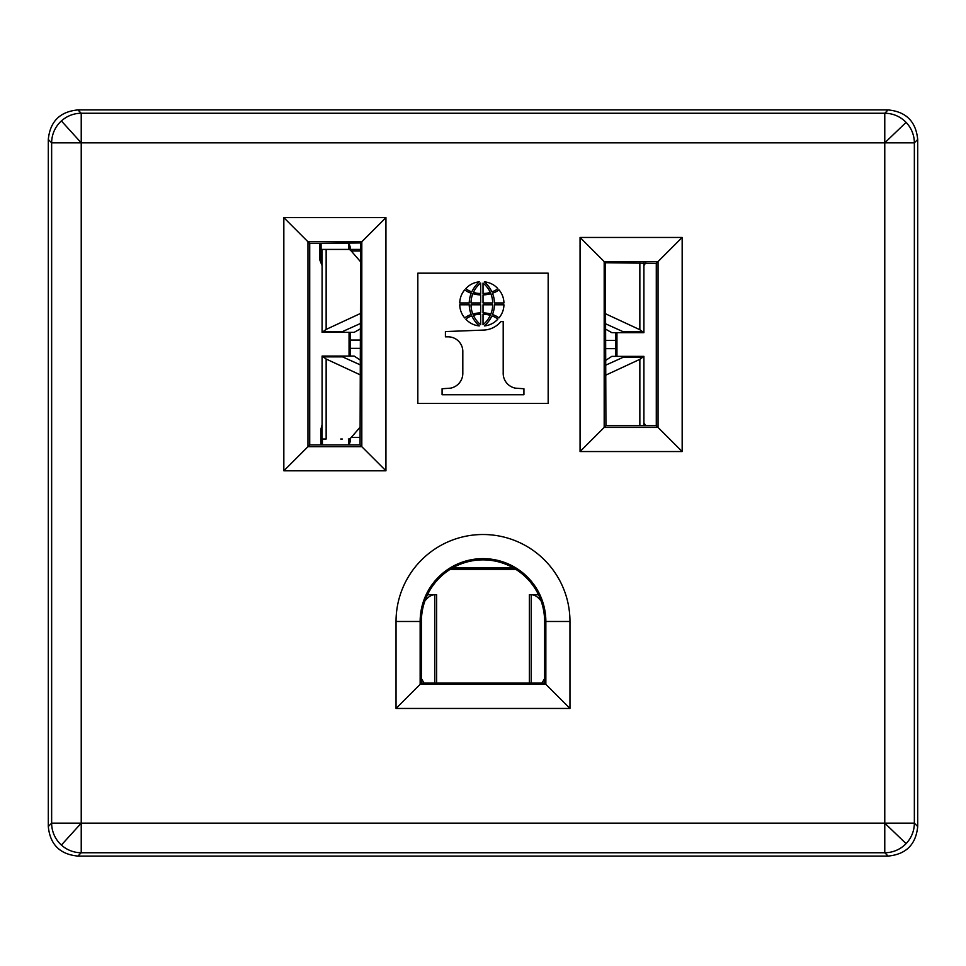 <?xml version="1.0" encoding="UTF-8"?>
<svg xmlns="http://www.w3.org/2000/svg" width="966" height="966" viewBox="0 0 966 966"><rect width="100%" height="100%" fill="white"/><g stroke="black" fill="none" stroke-linecap="round" stroke-linejoin="round"><path stroke-width="1.45" d="M350.441 332.364L350.441 356.068M348.823 444.94A11.664 11.664 0 0 0 350.441 439.011L350.441 439.313M348.883 444.843L349.728 443.032M350.211 441.329L350.38 440.182M340.744 439.011L342.314 439.011M360.064 359.92L354.148 356.068L340.744 356.068M360.064 374.772L326.146 359.026L322.101 356.068L340.793 356.068L360.064 364.774M322.089 356.068L322.089 439.011L326.146 439.011L326.146 359.026M360.064 427.25L351.238 437.453A11.664 5.832 90 0 1 348.328 439.011M341.638 356.321L340.793 356.068M360.632 313.395L326.146 329.406L322.101 332.364L354.148 332.364L361.489 328.223M360.632 249.421L322.101 249.421L322.089 332.364M350.441 249.095L350.441 249.421A11.664 11.664 0 0 0 348.823 243.504M350.38 248.202L350.187 247.03M340.744 332.364L341.638 332.111M340.793 332.364L360.632 323.405M348.328 249.421A11.664 5.832 90 0 1 351.238 250.991L360.632 261.834M615.559 356.369L615.559 332.666M604.511 328.525L611.852 332.666L625.256 332.666M605.368 313.696L639.854 329.708L643.899 332.666L625.207 332.666L605.368 323.695M624.362 332.413L625.207 332.666M605.936 375.074L639.854 359.328L643.899 356.369L611.852 356.369L605.936 360.221M625.256 356.369L624.362 356.623M625.207 356.369L605.936 365.063M512.62 567.923L505.146 567.923M460.842 567.923L453.38 567.923M503.697 567.923L462.279 567.923M512.62 569.324L512.62 567.453M453.38 567.453L453.38 569.324M421.442 678.675L422.83 681.006A69.975 23.933 -90 0 0 424.159 683.095M424.871 601.045A69.975 23.933 -90 0 1 434.797 594.754L427.491 594.754L436.632 594.754L436.632 683.095M434.809 683.095L434.797 594.754M531.191 683.095L531.203 594.754L538.509 594.754L531.203 594.754A69.975 23.933 -90 0 1 541.129 601.045M541.841 683.095A69.975 23.933 -90 0 0 543.17 681.006L544.558 678.675A11.664 3.985 -90 0 0 544.619 678.579M529.368 683.095L529.368 594.754L531.203 594.754M322.089 430.051L320.966 428.94L320.966 444.94M320.966 428.94L322.089 424.642M349.052 332.364L349.052 356.068M322.089 265.626L319.637 259.504L319.637 243.504M349.257 244.301L349.257 249.421M349.257 332.364L349.257 356.068M349.257 439.011L349.257 444.131M348.69 444.94L348.69 439.011M348.69 249.421L348.69 243.504M322.415 439.011L322.415 444.94M616.743 356.369L616.743 332.666M449.878 569.529L516.122 569.529M450.204 569.324L515.796 569.324M616.948 356.369L616.948 332.666M645.735 262.752L643.911 265.626M643.911 422.806L645.735 425.68M321.086 243.504L321.086 259.142L322.089 263.211M385.941 470.804L283.835 470.804L307.961 446.69L307.961 241.754L361.815 241.754L385.941 217.628L385.941 470.804L361.815 446.69L307.961 446.69L309.712 444.94L360.064 444.94L360.632 242.937L361.815 241.754L361.815 446.69L360.064 444.94M544.619 683.095L544.619 621.488A61.619 61.619 0 0 0 483 559.869A61.619 61.619 0 0 0 421.381 621.488L421.381 683.095L544.619 683.095L545.85 684.326L420.15 684.326L420.15 621.488L396.036 621.488L396.036 708.452L569.964 708.452L545.85 684.326L545.85 621.488A62.85 62.85 0 0 0 483 558.638A62.85 62.85 0 0 0 420.15 621.488L421.381 621.488M396.036 621.488A86.964 86.964 0 0 1 483 534.512A86.964 86.964 0 0 1 569.964 621.488L569.964 708.452M682.165 237.455L658.039 261.581L604.185 261.581L605.368 262.752L605.936 425.68L656.288 425.68L658.039 427.431L604.185 427.431L604.185 261.581L580.059 237.455L682.165 237.455L682.165 451.545L580.059 451.545L580.059 237.455M396.036 708.452L421.381 683.095M283.835 470.804L283.835 217.628L385.941 217.628M309.712 444.94L309.712 243.504L360.632 242.937M309.712 243.504L283.835 217.628M77.896 856.081L888.104 856.081C906.084 854.342 915.949 844.477 917.7 826.51L917.7 139.49C915.949 121.523 906.084 111.658 888.104 109.919L77.896 109.919C59.916 111.658 50.051 121.523 48.3 139.502L48.3 826.485C50.051 844.477 59.916 854.342 77.896 856.081L81.229 852.749A29.62 29.535 -135 0 1 51.645 823.165L884.771 823.165L884.771 142.835L81.229 142.835L81.229 852.749L884.771 852.749L884.771 823.165L914.355 823.165A29.62 29.535 135 0 1 884.771 852.749L888.104 856.081M917.7 826.51L914.355 823.165L914.355 142.835L917.7 139.49M548.169 403.462L548.169 273.173L417.831 273.173L417.831 403.462L548.169 403.462M464.755 289.8A20.721 20.721 0 0 0 459.756 302.962A20.721 20.721 0 0 1 464.755 289.8A17.98 17.98 0 0 0 471.239 293.181A26.686 26.686 0 0 0 469.235 302.962L459.756 302.962M459.756 304.797A20.721 20.721 0 0 0 464.755 317.959A20.721 20.721 0 0 1 459.756 304.797L469.235 304.797A26.686 26.686 0 0 0 471.239 314.578A17.98 17.98 0 0 0 464.755 317.959M465.89 288.544A13.138 13.138 0 0 0 471.855 291.756A13.138 13.138 0 0 1 465.89 288.544A20.733 20.733 0 0 1 479.305 281.843A30.562 30.562 0 0 0 471.855 291.756M497.792 319.215A13.138 13.138 0 0 0 491.839 316.003A13.138 13.138 0 0 1 497.792 319.215A20.733 20.733 0 0 1 484.377 325.916A30.562 30.562 0 0 0 491.839 316.003M483.024 294.871A26.855 26.855 0 0 0 490.8 293.676A26.855 26.855 0 0 1 483.024 294.871L483.024 302.962L492.66 302.962A24.198 24.198 0 0 0 490.8 293.676A24.198 24.198 0 0 1 492.66 302.962M490.233 292.396A25.261 25.261 0 0 0 483.024 283.062L483.024 293.495A23.16 23.16 0 0 0 490.233 292.396A25.261 25.261 0 0 0 483.024 283.062M483.024 324.697A25.261 25.261 0 0 0 490.233 315.363A25.261 25.261 0 0 1 483.024 324.697L483.024 314.264A23.16 23.16 0 0 1 490.233 315.363M498.939 317.959A20.721 20.721 0 0 0 503.938 304.797A20.721 20.721 0 0 1 498.939 317.959A17.98 17.98 0 0 0 492.443 314.578A26.686 26.686 0 0 0 494.447 304.797L503.938 304.797M497.792 288.544A20.733 20.733 0 0 0 484.377 281.843A20.733 20.733 0 0 1 497.792 288.544A13.138 13.138 0 0 1 491.839 291.756A30.562 30.562 0 0 0 484.377 281.843M473.461 315.363A25.261 25.261 0 0 0 480.67 324.697A25.261 25.261 0 0 1 473.461 315.363A23.16 23.16 0 0 1 480.67 314.264L480.67 324.697M503.938 302.962A20.721 20.721 0 0 0 498.939 289.8A20.721 20.721 0 0 1 503.938 302.962L494.447 302.962A26.686 26.686 0 0 0 492.443 293.181A17.98 17.98 0 0 0 498.939 289.8M472.881 314.083A26.855 26.855 0 0 1 480.67 312.887A26.855 26.855 0 0 0 472.881 314.083A24.198 24.198 0 0 1 471.022 304.797L480.67 304.797L480.67 312.887M480.67 283.062A25.261 25.261 0 0 0 473.461 292.396A25.261 25.261 0 0 1 480.67 283.062L480.67 293.495A23.16 23.16 0 0 1 473.461 292.396M442.078 388.743L442.078 394.744L523.922 394.744L523.922 388.743L515.542 388.175A15.045 15.045 0 0 1 503.201 372.924L503.201 321.606L500.883 321.606A23.534 23.534 0 0 1 483.821 330.07L445.411 331.58L445.411 336.844L447.765 336.844A14.683 14.683 0 0 1 462.811 352.095L462.811 372.924A15.082 15.082 0 0 1 450.458 388.175L442.078 388.743M492.66 304.797A24.198 24.198 0 0 1 490.8 314.083A26.855 26.855 0 0 0 483.024 312.887L483.024 304.797L492.66 304.797M472.881 293.676A26.855 26.855 0 0 0 480.67 294.871L480.67 302.962L471.022 302.962A24.198 24.198 0 0 1 472.881 293.676M479.305 325.916A20.733 20.733 0 0 1 465.89 319.215A13.138 13.138 0 0 1 471.855 316.003A30.562 30.562 0 0 0 479.305 325.916M605.368 262.752L656.288 263.332L658.039 261.581L658.039 427.431L682.165 451.545M656.288 263.332L656.288 425.68M605.936 425.68L580.059 451.545M48.3 139.502L51.645 142.835L51.645 823.165L48.3 826.485M888.104 109.919L884.771 113.251L81.229 113.251L81.229 142.835L51.645 142.835A29.62 29.535 -45 0 1 81.229 113.251L77.896 109.919M884.771 113.251A29.62 29.535 45 0 1 914.355 142.835L884.771 142.835L884.771 113.251M351.238 437.453L360.064 437.453M343.051 356.877L322.934 356.877M360.064 340.068L350.441 340.068M350.441 348.364L360.064 348.364M326.146 249.421L326.146 329.406M322.934 331.567L343.051 331.567M360.632 250.991L351.238 250.991M639.854 329.708L639.854 262.752M622.949 331.857L643.066 331.857M605.936 348.666L615.559 348.666M615.559 340.37L605.936 340.37M639.854 425.68L639.854 359.328M643.066 357.166L622.949 357.166M421.381 681.006L422.83 681.006M544.619 681.006L543.17 681.006M321.086 259.142L319.637 259.504M569.964 621.488L544.619 621.488M884.771 823.165L906.084 843.62M884.771 142.835L906.084 122.38M81.229 142.835L61.389 120.943M81.229 823.165L61.389 845.057M643.911 332.666L643.911 262.752M643.911 425.68L643.911 356.369M427.491 594.754L434.857 594.754M538.509 594.754L531.143 594.754M452.535 567.923L513.465 567.923"/></g></svg>
